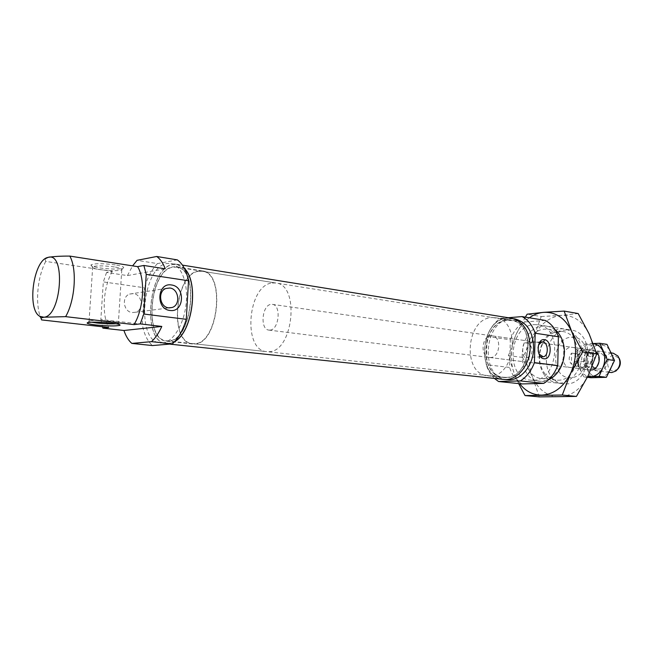 <?xml version="1.0" encoding="UTF-8"?>
<svg xmlns="http://www.w3.org/2000/svg" width="653" height="653" viewBox="0 0 653 653"><rect width="100%" height="100%" fill="white"/><g stroke="black" fill="none" stroke-linecap="round" stroke-linejoin="round"><path stroke-width="0.49" stroke-dasharray="3.27 2.45" d="M525.698 342.898C533.525 343.119 534.766 357.313 526.098 357.534L525.322 357.526C521.543 357.191 522.327 342.858 524.947 342.882L525.698 342.898M534.211 324.631L538.015 324.786C563.368 327.129 558.364 381.189 532.815 380.266L530.611 380.177C504.965 378.601 508.532 325.284 534.211 324.631M567.31 329.887L571.097 330.059C596.385 332.45 591.594 384.837 566.118 383.866L563.923 383.776C538.317 382.176 541.68 330.41 567.31 329.887M507.479 318.24L511.634 318.403C524.228 322.019 530.35 332.655 529.999 350.31C528.571 366.064 517.388 379.295 505.781 379.491L503.479 379.401C475.89 377.761 479.857 319.129 507.479 318.24M507.071 379.785C479.482 378.144 483.424 319.692 511.046 318.819L515.201 318.974M491.693 317.595L495.537 317.733C521.159 320.035 515.813 376.781 489.995 375.899L487.775 375.818C461.9 374.267 465.769 318.452 491.693 317.595M507.422 320.101L511.275 320.248C536.888 322.574 531.648 378.52 505.838 377.614L503.618 377.524C477.727 375.965 481.49 320.884 507.422 320.101M571.424 337.258C592.222 334.85 591.389 378.022 570.551 377.581C550.136 379.001 551.132 337.609 571.424 337.258M570.771 367.476L569.759 367.427C560.209 366.741 561.613 347.331 571.204 347.314L572.444 347.363C581.954 348.171 580.337 367.663 570.771 367.476M490.534 357.509L489.513 357.477C479.939 356.816 481.539 335.969 491.162 335.846L492.403 335.895C501.945 336.654 500.141 357.632 490.534 357.509M545.247 320.411L523.551 322.092L500.32 318.378L508.238 317.725M487.056 336.458L510.336 339.764L509.577 367.427L486.224 364.684L487.056 336.458C489.954 328.541 494.378 322.509 500.32 318.378M521.935 383.931C516.164 380.454 512.042 374.953 509.577 367.427M510.336 339.764C513.209 332.01 517.617 326.125 523.551 322.092M494.631 378.593C490.811 375.026 488.011 370.39 486.224 364.684M538.496 344.98C537.354 348.065 537.525 351.077 539.003 354.032M559.621 383.164C571.089 383.042 581.799 369.761 582.011 354.922C582.403 340.082 572.265 327.912 560.845 328.867C553.067 329.741 547.002 334.377 542.643 342.776C539.443 349.559 538.496 356.644 539.794 364.031C542.716 376.185 549.328 382.568 559.621 383.164M557.915 380.201C580.827 380.993 585.112 333.577 562.364 331.479L559.025 331.332C552.03 332.108 546.561 336.279 542.635 343.837C539.745 349.959 538.896 356.342 540.072 363.003C542.365 372.945 547.622 378.642 555.858 380.111L557.915 380.201M543.794 378.634C551.744 377.997 557.744 373.043 561.784 363.762L563.678 356.407L563.784 348.808C562.053 337.723 556.895 331.21 548.324 329.275L544.986 329.136C521.927 329.61 518.727 377.091 541.737 378.552L543.794 378.634M555.23 329.945C551.597 327.071 547.598 325.782 543.239 326.059C516.245 326.818 514.695 383.025 541.9 381.246L548.577 379.719M539.264 396.893L532.579 377.165L522.555 357.411L533.583 337.356L541.231 316.55L527.151 314.191M522.555 357.411L508.393 355.599L514.842 375.189L518.653 383.597M525.33 317.129L515.927 334.752L508.393 355.599M541.231 316.55L561.156 315.375L578.183 313.554M561.156 315.375C549.149 316.917 539.958 324.247 533.583 337.356C527.836 350.832 527.502 364.096 532.579 377.165C538.341 389.825 547.255 396.379 559.311 396.828C571.546 396.175 581.194 389.066 588.263 375.491C594.524 361.264 594.801 347.372 589.096 333.805C582.59 321.007 573.277 314.86 561.156 315.375M529.371 317.791C523.69 321.929 519.208 327.577 515.927 334.752C510.148 348.449 509.789 361.933 514.842 375.189L519.682 383.703M174.637 341.641L168.507 343.788L166.401 343.772C141.317 342.678 147.937 267.208 173.216 264.294L177.028 264.245L184.424 268.456M503.471 379.532C475.768 377.883 479.743 319.015 507.479 318.117L511.658 318.28M505.846 377.344L503.634 377.263C477.988 375.704 481.726 321.137 507.414 320.37L511.226 320.517C536.603 322.811 531.42 378.234 505.846 377.344M168.678 340.85L166.67 340.825C143.431 339.805 149.627 269.787 173.045 267.199L176.522 267.15C199.753 268.497 192.113 340.988 168.678 340.85M133.4 293.621L129.588 294.07C121.303 296.805 123.466 311.963 132.216 312.558L135.563 312.232C144.125 309.857 142.33 294.381 133.4 293.621M115.279 264.865C102.774 263.306 94.685 263.314 91.012 264.881C90.571 265.91 93.469 266.922 99.697 267.918C109.998 269.256 117.687 269.395 122.764 268.35C125.229 267.297 122.731 266.138 115.279 264.865M114.43 266.938C104.064 265.616 96.824 265.542 92.702 266.702L92.383 266.938C91.975 267.869 94.603 268.775 100.26 269.673C109.647 270.881 116.642 271.019 121.254 270.073L121.776 269.86C123.033 268.93 120.585 267.959 114.43 266.938M115.932 323.749L118.585 323.268C119.246 322.647 116.683 321.978 110.912 321.268C101.133 320.272 93.967 320.101 89.428 320.745L89.086 320.843C88.131 321.219 88.906 321.668 91.404 322.19M194.553 343.992C218.543 344.221 226.052 272.366 202.267 270.913L198.708 270.938C174.735 273.403 168.703 342.874 192.504 343.968L194.553 343.992M168.662 341.192C192.317 341.348 200.03 268.163 176.579 266.808L173.061 266.857C149.423 269.485 143.187 340.14 166.637 341.176L168.662 341.192M184.652 268.922L177.004 264.4L173.208 264.457C148.035 267.346 141.432 342.515 166.409 343.609L168.515 343.625L174.98 341.258M162.401 342.98C172.98 342.262 183.991 324.492 186.129 303.849C188.391 283.206 181.248 264.889 170.939 263.428L167.16 263.477C142.076 266.416 135.416 341.886 160.312 342.956L162.401 342.98M44.984 258.866L45.743 261.412L112.324 271.387L106.545 272.472L127.433 275.582L165.266 268.824M127.433 275.582L132.608 265.861M177.322 259.878L157.446 263.6L137.048 260.335M142.256 324.288L100.856 319.423L103.321 281.908L144.509 287.761L142.256 324.288C144.035 334.099 147.439 341.192 152.467 345.551M157.446 263.6C151.847 269.322 147.537 277.378 144.509 287.761M100.856 319.423L102.48 326.786M106.545 272.472L103.321 281.908M112.324 271.387C103.247 286.814 101.411 314.338 108.684 327.48M45.743 261.412C36.935 277.607 34.846 306.29 41.572 319.913M599.193 371.002C609.502 371.149 609.869 350.359 599.568 351.371C589.39 351.412 588.982 371.786 599.193 371.002M598.132 369.092C605.951 369.247 607.2 353.689 599.43 353.036L598.442 352.987C590.606 352.963 589.488 368.472 597.291 369.051L598.132 369.092M592.198 368.341C600.017 368.496 601.282 352.849 593.512 352.196L592.516 352.147C584.68 352.13 583.545 367.729 591.357 368.308L592.198 368.341M596.083 351.828L591.447 350.212C581.252 350.261 580.827 370.79 591.055 369.99M591.006 377.728L583.79 361.746L591.651 345.2L599.691 344.849C594.687 345.339 590.834 348.245 588.124 353.551C585.708 359.044 585.602 364.447 587.806 369.761C590.304 374.871 594.059 377.475 599.07 377.565C604.115 377.214 608.041 374.349 610.857 368.961C613.363 363.346 613.461 357.844 611.151 352.449C608.531 347.314 604.711 344.776 599.691 344.849L606.988 344.36M591.651 345.2L584.362 344.123L576.485 360.791L583.7 376.871L587.676 376.708M583.79 361.746L576.485 360.791M587.39 377.303L583.7 376.871M593.185 343.543L584.362 344.123M593.226 343.666L591.569 343.633C586.565 344.131 582.705 347.061 579.995 352.416C577.562 357.95 577.448 363.394 579.652 368.749C581.496 372.7 584.247 375.197 587.896 376.259M198.692 271.273L202.21 271.248C225.767 272.693 218.339 343.862 194.578 343.649L192.537 343.625C168.956 342.547 174.939 273.705 198.692 271.273M272.236 282.969L275.876 282.994C300.217 284.7 293.36 352.098 268.807 351.681L266.693 351.641C242.271 350.416 247.675 284.945 272.236 282.969M617.779 369.125L613.755 370.937C605.519 371.565 605.821 355.314 614.032 355.305L619.224 358.342M610.751 372.512C601.25 371.81 602.564 353.134 612.106 353.167L613.33 353.224M269.885 330.116C279.092 329.985 281.484 304.935 272.35 304.363L271.166 304.347C261.959 304.812 259.772 329.594 268.914 330.1L269.885 330.116M571.661 353.134L575.015 353.599C576.681 350.661 578.925 349.069 581.733 348.816L582.966 348.873L588.345 352.955L584.998 352.481L584.778 363.615L588.124 364.048C586.418 367.002 584.149 368.578 581.325 368.782L577.562 367.721L574.779 364.57L571.424 364.145C568.396 360.366 568.477 356.693 571.661 353.134L571.424 364.145M575.015 353.599L574.95 356.718C576.126 352.759 578.378 350.571 581.709 350.147L582.762 350.196C585.586 350.751 587.422 352.726 588.28 356.114L588.345 352.955M574.95 356.718L577.864 357.109C579.04 353.167 581.292 350.979 584.623 350.563L585.676 350.612C588.492 351.167 590.336 353.134 591.194 356.505L588.28 356.114M588.124 364.048L588.19 360.889L591.096 361.272L591.038 364.423C589.332 367.37 587.063 368.945 584.239 369.149L581.35 368.57L578.925 366.741L577.701 364.945L577.766 361.827L574.844 361.444L574.779 364.57M577.864 357.109L577.929 353.999C579.595 351.077 581.831 349.486 584.647 349.233L585.88 349.29L591.251 353.363L591.194 356.505M591.038 364.423L592.075 364.562C595.267 360.978 595.34 357.297 592.287 353.51L591.251 353.363M577.929 353.999L578.966 354.138L578.738 365.076L577.701 364.945M578.966 354.138L578.738 365.076M592.287 353.51L592.075 364.562M584.998 352.481L584.778 363.615M588.19 360.889C586.778 365.345 584.198 367.517 580.46 367.41C577.57 366.872 575.701 364.888 574.844 361.444M591.096 361.272C589.692 365.721 587.112 367.884 583.382 367.778C580.493 367.239 578.623 365.256 577.766 361.827M526.098 357.534L540.717 356.848M538.015 324.786L571.097 330.059M511.634 318.403L513.682 318.729M495.537 317.733L511.275 320.248M489.513 357.477L569.759 367.427M492.403 335.895L572.444 347.363M487.775 375.818L503.618 377.524M503.479 379.401L505.544 379.622M530.611 380.177L563.923 383.776M524.947 342.882L539.884 341.992M562.364 331.479L548.324 329.275M563.784 348.808L564.192 347.976M561.784 363.762L561.964 364.676M555.858 380.111L541.737 378.552M540.072 363.003L539.794 364.031M542.635 343.837L542.643 342.776M177.028 264.245L182.424 265.118M166.67 340.825L503.634 377.263M176.522 267.15L511.226 320.517M166.401 343.772L169.592 344.107M129.588 294.07L165.935 288.471M92.383 266.938L91.012 264.881M92.702 266.702L89.086 320.843M89.428 320.745L87.861 322.549M202.267 270.913L176.579 266.808M177.004 264.4L170.939 263.428M166.409 343.609L160.312 342.956M192.504 343.968L166.637 341.176M118.585 323.268L119.466 324.59M121.776 269.86L118.348 323.374M121.254 270.073L122.764 268.35M135.563 312.232L169.119 307.889M599.43 353.036L593.512 352.196M597.291 369.051L591.357 368.308M202.21 271.248L275.876 282.994M618.734 357.624L617.934 356.032M617.118 369.696L615.926 371.018M272.35 304.363L582.966 348.873M585.88 349.29L611.388 352.947M580.46 367.41L583.382 367.778M583.235 369.1L609.159 372.316M582.762 350.196L585.676 350.612M268.914 330.1L580.313 368.741M192.537 343.625L266.693 351.641"/><path stroke-width="0.98" d="M543.99 358.742C551.907 360.203 552.373 340.401 544.455 339.691C536.48 338.034 535.974 358.187 543.99 358.742M539.003 354.032L543.133 356.734C548.871 356.538 548.52 342.335 542.774 341.886L541.949 341.87L538.496 344.98M513.682 318.729L515.201 318.974C527.795 322.59 533.925 333.193 533.574 350.8C532.154 366.496 520.98 379.679 509.381 379.875L505.544 379.622M508.238 317.725L522.041 316.591L545.247 320.411C551.263 323.578 555.646 329.014 558.397 336.736L535.166 333.218L534.423 362.644L557.735 365.549L558.397 336.736M498.541 381.507L521.935 383.931L543.729 383.401L520.351 380.919L498.541 381.507L494.631 378.593M557.735 365.549C554.617 373.614 549.948 379.564 543.729 383.401M534.423 362.644C531.281 370.888 526.587 376.985 520.351 380.919M522.041 316.591C528.057 319.799 532.424 325.341 535.166 333.218M548.577 379.719C554.511 376.977 558.968 371.965 561.964 364.676C564.029 359.289 564.78 353.722 564.192 347.976C563.221 340.156 560.233 334.148 555.23 329.945M518.653 383.597L525.045 395.563L539.264 396.893L576.436 396.412L588.263 375.491L596.736 353.91L589.096 333.805L578.183 313.554L564.143 311.081L543.574 312.354L527.151 314.191L525.33 317.129M576.436 396.412L562.266 395.032L570.608 373.402L582.664 351.934L571.522 331.022L564.143 311.081M525.045 395.563L562.266 395.032M596.736 353.91L582.664 351.934M519.682 383.703C525.551 391.237 532.848 395.041 541.566 395.13C553.817 394.453 563.498 387.213 570.608 373.402C576.909 358.921 577.211 344.792 571.522 331.022C565.033 318.019 555.711 311.799 543.574 312.354C538.562 312.811 533.827 314.624 529.371 317.791M184.424 268.456C199.287 282.169 192.586 332.32 174.637 341.641M182.424 265.118L511.658 318.28C524.302 321.913 530.448 332.589 530.097 350.318C528.661 366.137 517.429 379.426 505.781 379.613L169.592 344.107M169.829 288.014L165.935 288.471C157.471 291.303 159.707 307.188 168.654 307.841L172.074 307.506C180.816 305.049 178.955 288.846 169.829 288.014M171.494 284.986C157.12 282.202 155.471 309.22 169.984 310.453C184.236 312.86 185.754 286.479 171.494 284.986M91.404 322.19L96.742 322.982C104.268 323.782 110.659 324.035 115.932 323.749M111.508 323.129C100.733 322.051 92.848 321.856 87.861 322.549C85.763 323.259 88.457 324.068 95.918 324.982C108.039 326.141 116.046 326.247 119.94 325.3C120.674 324.639 117.867 323.912 111.508 323.129M174.98 341.258C192.488 331.569 199.002 282.863 184.652 268.922M161.805 326.427L123.948 330.491L102.896 328.141L108.684 327.48L41.572 319.913L41 317.995L43.898 317.219L65.635 316.64L133.971 324.606L140.256 323.896L161.805 326.427C158.867 332.973 155.43 338.05 151.512 341.65L131.841 343.413C128.519 340.531 125.89 336.222 123.948 330.491M132.608 265.861L137.048 260.335L156.696 256.482C160.214 258.972 163.07 263.086 165.266 268.824L143.872 265.461L137.603 266.644L69.814 256.09C60.517 256.049 53.301 256.474 48.159 257.355L44.984 258.866M188.513 280.757L146.223 274.358L143.774 314.028L186.293 319.317L188.513 280.757C186.399 270.628 182.669 263.665 177.322 259.878L156.696 256.482M131.841 343.413L152.467 345.551L172.376 343.878L151.512 341.65M65.635 316.64C75.144 300.331 77.242 269.158 69.814 256.09M133.971 324.606C143.758 309.089 145.57 279.28 137.603 266.644M43.898 317.219C61.488 316.33 65.961 251.601 48.159 257.355L47.726 257.47C33.327 260.408 26.74 309.718 39.857 316.338L43.898 317.219M172.376 343.878C178.31 338.466 182.946 330.287 186.293 319.317M102.48 326.786L102.896 328.141M140.256 323.896L143.774 314.028M146.223 274.358L143.872 265.461M591.055 369.99C598.532 370.202 602.327 356.562 596.083 351.828M614.514 360.48L607.249 359.493L599.723 343.266L606.988 344.36L614.514 360.48L606.384 377.295L591.006 377.728L587.39 377.303M606.384 377.295L599.095 376.43L602.735 367.925L607.249 359.493M587.676 376.708L599.095 376.43M599.723 343.266L593.185 343.543M587.896 376.259L590.924 376.601C595.969 376.242 599.911 373.353 602.735 367.925C605.249 362.268 605.355 356.718 603.045 351.281C600.809 346.759 597.536 344.221 593.226 343.666M619.224 358.342C621.076 362.252 620.595 365.843 617.779 369.125M611.388 352.947L613.33 353.224L617.934 356.032C621.093 361.533 620.423 366.537 615.926 371.018L611.755 372.561L609.159 372.316M540.717 356.848L542.447 356.767M539.884 341.992L541.949 341.87M39.857 316.338L41 317.995M119.466 324.59L119.94 325.3M169.119 307.889L172.074 307.506"/></g></svg>
